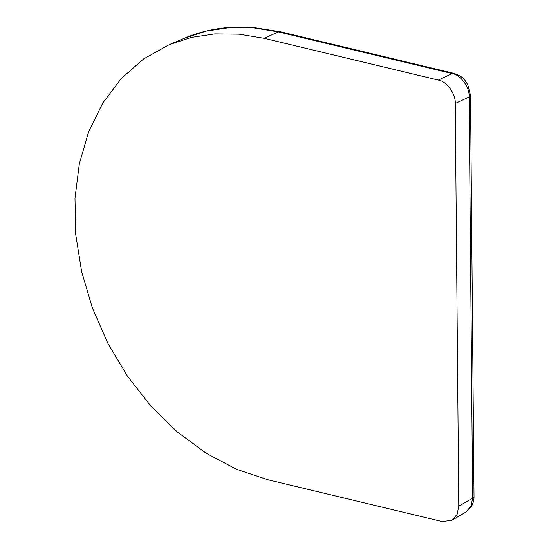 <?xml version="1.0" encoding="UTF-8"?>
<svg xmlns="http://www.w3.org/2000/svg" width="549" height="549" viewBox="0 0 549 549"><rect width="100%" height="100%" fill="white"/><g stroke="black" fill="none" stroke-linecap="round" stroke-linejoin="round"><path stroke-width="0.82" d="M465.799 512.128L451.861 520.294L442.171 521.55L267.809 479.737L236.53 469.285L206.156 453.241L177.32 431.967L150.851 406.047L127.471 376.202L107.817 343.242L92.376 307.989L81.595 271.426L75.741 234.553L74.987 198.326L79.351 163.712L88.691 131.636L102.793 103.006L121.254 78.541L143.598 58.928L169.209 44.668L191.402 37.401L214.837 33.894L239.138 34.182L263.939 38.265L438.322 80.085L452.204 73.593A8.256 4.529 -76.5 0 1 454.03 73.388L454.03 73.388C464.646 77.176 464.928 80.778 467.782 84.676L470.514 95.368L474.013 496.488C473.986 496.824 474.418 500.53 471.653 506.103L465.799 512.121L471.042 506.192L472.634 498.087A8.256 2.848 -0.5 0 0 474.013 496.488M470.514 95.368A8.256 2.848 -0.5 0 1 469.134 96.96L455.245 103.452L458.765 506.219L472.634 498.087L469.134 96.96C469.882 87.524 460.584 74.678 452.204 73.593L278.542 31.945L253.823 27.875L229.647 27.587L206.184 31.101L184.196 38.306L169.209 44.668M455.245 103.452C455.91 94.051 446.611 81.211 438.322 80.085M451.861 520.294L457.111 514.358L458.765 506.219M454.03 73.388L280.347 31.739L278.542 31.945L263.939 38.265M184.196 38.306C198.038 32.446 212.628 28.857 227.959 27.539L253.274 27.45L280.347 31.739"/></g></svg>
